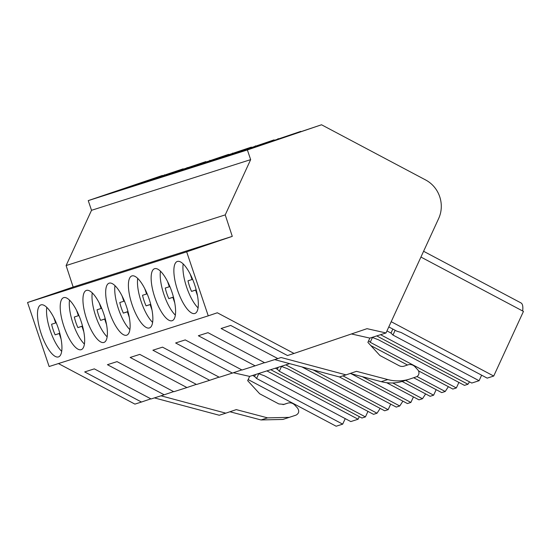 <?xml version="1.0" encoding="UTF-8"?>
<svg xmlns="http://www.w3.org/2000/svg" width="551" height="551" viewBox="0 0 551 551"><rect width="100%" height="100%" fill="white"/><g stroke="black" fill="none" stroke-linecap="round" stroke-linejoin="round"><path stroke-width="0.83" d="M250.65 159.638L225.235 214.89L232.274 236.365L186.672 251.841L208.25 315.847L217.321 312.775L294.034 353.446L367.028 328.671L386.024 332.956L438.665 218.506A28.742 27.164 72.3 0 0 425.682 179.991L321.529 124.774L230.931 155.086L300.77 131.386L226.991 156.339L208.195 162.325L274.095 139.878L204.256 163.578L185.467 169.563L251.366 147.117L162.731 176.802L228.631 154.356L158.791 178.056L140.002 184.041L205.902 161.595L117.267 191.28L183.166 168.833L94.538 198.518L162.407 175.445L88.25 200.612L91.521 210.31L250.65 159.638L247.378 149.941L321.529 124.774M164.377 174.819L164.825 175.06M187.106 167.58L187.56 167.821M209.841 160.341L210.289 160.582M232.57 153.102L233.025 153.343M255.306 145.863L255.754 146.105M278.035 138.625L278.489 138.866M300.77 131.386L301.218 131.627M247.378 149.941L88.25 200.612M225.235 214.89L66.106 265.561L91.521 210.31M232.274 236.365L73.152 287.037L66.106 265.561M186.672 251.841L27.55 302.513L73.152 287.037M208.25 315.847L49.129 366.525L27.55 302.513M177.326 261.456A27.454 8.968 -108.7 0 0 177.277 261.47A27.454 8.968 -108.7 0 0 177.58 290.267A27.454 8.968 -108.7 0 0 194.868 313.478A27.454 8.968 -108.7 0 0 194.916 313.457A27.454 8.968 -108.7 0 0 194.62 284.66A27.454 8.968 -108.7 0 0 177.326 261.456M86.404 290.411A27.454 8.968 -108.7 0 0 86.349 290.425A27.454 8.968 -108.7 0 0 86.652 319.222A27.454 8.968 -108.7 0 0 103.939 342.433A27.454 8.968 -108.7 0 0 103.987 342.412A27.454 8.968 -108.7 0 0 103.691 313.615A27.454 8.968 -108.7 0 0 86.404 290.411M172.132 320.716A27.454 8.968 -108.7 0 0 172.188 320.696A27.454 8.968 -108.7 0 0 171.884 291.899A27.454 8.968 -108.7 0 0 154.597 268.695A27.454 8.968 -108.7 0 0 154.542 268.709A27.454 8.968 -108.7 0 0 154.845 297.506A27.454 8.968 -108.7 0 0 172.132 320.716M131.861 275.934A27.454 8.968 -108.7 0 0 131.813 275.948A27.454 8.968 -108.7 0 0 132.116 304.744A27.454 8.968 -108.7 0 0 149.404 327.955A27.454 8.968 -108.7 0 0 149.452 327.935A27.454 8.968 -108.7 0 0 149.156 299.138A27.454 8.968 -108.7 0 0 131.861 275.934M63.668 297.65A27.454 8.968 -108.7 0 0 63.613 297.664A27.454 8.968 -108.7 0 0 63.916 326.461A27.454 8.968 -108.7 0 0 81.204 349.671A27.454 8.968 -108.7 0 0 81.259 349.651A27.454 8.968 -108.7 0 0 80.956 320.861A27.454 8.968 -108.7 0 0 63.668 297.65M126.668 335.194A27.454 8.968 -108.7 0 0 126.723 335.173A27.454 8.968 -108.7 0 0 126.42 306.377A27.454 8.968 -108.7 0 0 109.132 283.173A27.454 8.968 -108.7 0 0 109.077 283.186A27.454 8.968 -108.7 0 0 109.38 311.983A27.454 8.968 -108.7 0 0 126.668 335.194M58.475 356.91A27.454 8.968 -108.7 0 0 58.53 356.896A27.454 8.968 -108.7 0 0 58.227 328.1A27.454 8.968 -108.7 0 0 40.939 304.889A27.454 8.968 -108.7 0 0 40.884 304.903A27.454 8.968 -108.7 0 0 41.187 333.699A27.454 8.968 -108.7 0 0 58.475 356.91M294.034 353.446L287.477 355.533L230.711 325.434L221.089 328.499L277.856 358.598L264.749 362.772L207.982 332.673L198.36 335.738L255.127 365.836L242.013 370.01L185.246 339.912L175.624 342.977L232.398 373.075L219.284 377.249L162.517 347.151L152.896 350.216L209.662 380.314L196.549 384.488L139.782 354.389L130.16 357.454L186.934 387.553L173.82 391.727L117.053 361.628L107.431 364.693L164.198 394.792L151.084 398.965L94.317 368.867L84.696 371.932L141.469 402.03L134.912 404.117L58.42 363.564M351.448 333.961L369.852 338.107L386.024 332.956M277.856 358.598L281.086 357.503L346.028 374.873L356.483 371.326L387.801 379.577A43.116 40.746 -107.7 0 0 409.648 379.074A43.116 40.746 -107.7 0 0 410.343 378.847L416.253 376.843A4.312 4.077 -107.7 0 0 417.789 369.845L415.041 366.835A7.184 6.791 -107.7 0 0 408.002 364.845A7.184 6.791 -107.7 0 0 407.892 364.886L404.282 366.105A7.184 6.791 -107.7 0 1 404.165 366.146A7.184 6.791 -107.7 0 1 399.062 365.657L379.908 355.498L367.889 342.378L369.852 338.107M289.674 363.639L249.631 376.395L247.668 380.665L259.686 393.786L278.847 403.938L284.068 404.393L287.787 403.125L283.021 404.648M264.514 362.648L255.127 365.836M241.786 369.886L232.398 373.075M219.05 377.125L209.662 380.314M196.321 384.364L186.934 387.553M173.586 391.603L164.198 394.792M423.588 251.284L520.977 302.919A42.758 10.056 117.9 0 1 522.658 310.991M391.203 321.701L493.717 376.051L523.45 311.411L420.936 257.062M386.96 330.924L390.996 333.059L392.966 335.056L479.088 380.713L471.766 383.041L380.576 334.691M493.717 376.051L487.187 378.131L401.066 332.473L396.858 331.192L388.799 326.922M274.646 359.617L339.471 376.967L346.028 374.873M409.648 379.074L403.091 381.161A43.116 40.746 -107.7 0 1 381.244 381.671L350.154 373.475M359.307 416.632L358.109 419.235L266.911 370.892M258.481 373.578L264.673 375.906L350.794 421.57L358.109 419.235M248.17 379.577L336.158 426.226L342.694 424.146L345.236 418.622M479.088 380.713L481.629 375.19M372.139 337.377L378.33 339.712L464.452 385.369L467.951 384.261L469.528 381.85M418.478 370.837L452.86 389.061L456.352 387.952L458.893 382.428M413.643 377.724L441.723 392.608L445.215 391.499L448.369 386.685M402.127 381.457L430.124 396.3L433.623 395.191L436.165 389.667M386.644 382.697L418.987 399.847L422.486 398.738L425.634 393.924M351.207 373.757L407.396 403.546L410.888 402.43L413.429 396.906M339.395 376.939L396.259 407.086L399.75 405.977L402.905 401.162M301.927 366.918L384.66 410.784L388.159 409.668L390.7 404.145M281.21 366.339L287.402 368.667L373.523 414.331L377.022 413.216L380.176 408.401M270.734 369.673L361.931 418.023L365.423 416.907L367.965 411.383M390.996 333.059L392.835 329.064M392.966 335.056L395.157 330.29M150.857 398.841L141.469 402.03M154.432 397.905L219.257 415.247L225.814 413.16L160.988 395.811M283.028 404.648L287.67 403.167C290.377 402.382 292.76 403.029 294.826 405.116L297.574 408.126C299.496 411.122 298.986 413.457 296.039 415.123L282.897 419.442L261.029 419.952L229.939 411.762M289.447 417.355L267.586 417.865L236.269 409.613L225.814 413.16M252.62 375.445L254.603 376.498L256.573 378.489L342.694 424.146M254.603 376.498L255.512 374.522M256.573 378.489L258.763 373.723M233.404 372.731L249.631 376.395M467.951 384.261L376.753 335.91M456.352 387.952L370.231 342.295L372.421 337.529M368.66 340.697L370.231 342.295M407.485 365.01L370.795 345.553M445.215 391.499L416.962 376.519M433.623 395.191L405.639 380.355M422.486 398.738L392.725 382.959M410.888 402.43L362.331 376.684M399.75 405.977L342.942 375.858M388.159 409.668L313.223 369.941M377.022 413.216L285.824 364.865M365.423 416.907L279.302 371.25L281.492 366.484M275.348 368.206L277.339 369.26L279.302 371.25M277.339 369.26L278.248 367.283M197.499 295.722L195.612 290.108L191.555 291.396A18.211 5.951 71.3 0 1 187.987 280.81L192.037 279.522L190.26 274.246M198.091 307.906A27.454 8.968 71.3 0 1 183.173 263.95M192.037 279.522L192.609 279.329M196.184 289.833L191.555 291.396M195.612 290.108L196.204 289.909M174.77 302.96L172.876 297.347L168.826 298.635A18.211 5.951 71.3 0 1 165.252 288.049L169.309 286.761L167.532 281.485M175.356 315.144A27.454 8.968 71.3 0 1 160.444 271.188M169.309 286.761L169.873 286.568M173.448 297.072L168.826 298.635M172.876 297.347L173.469 297.147M152.035 310.199L150.148 304.586L146.091 305.874A18.211 5.951 71.3 0 1 142.523 295.288L146.573 294L144.796 288.724M152.627 322.383A27.454 8.968 71.3 0 1 137.709 278.427M146.573 294L147.145 293.807M150.719 304.31L146.091 305.874M150.148 304.586L150.74 304.386M129.306 317.438L127.412 311.825L123.362 313.12A18.211 5.951 71.3 0 1 119.787 302.527L123.844 301.239L122.067 295.963M129.898 329.622A27.454 8.968 71.3 0 1 114.98 285.666M123.844 301.239L124.409 301.046M127.984 311.549L123.362 313.12M127.412 311.825L128.004 311.625M106.577 324.677L104.683 319.063L100.626 320.358A18.211 5.951 71.3 0 1 97.059 309.765L101.109 308.477L99.332 303.202M107.163 336.861A27.454 8.968 71.3 0 1 92.244 292.905M101.109 308.477L101.68 308.284M105.255 318.788L100.626 320.358M104.683 319.063L105.275 318.864M83.842 331.916L81.947 326.302L77.898 327.597A18.211 5.951 71.3 0 1 74.323 317.004L78.38 315.716L76.603 310.44M84.434 344.099A27.454 8.968 71.3 0 1 69.516 300.143M78.38 315.716L78.945 315.523M82.519 326.027L77.898 327.597M81.947 326.302L82.54 326.102M61.113 339.154L59.219 333.541L55.162 334.836A18.211 5.951 71.3 0 1 51.594 324.243L55.644 322.955L53.867 317.679M61.698 351.338A27.454 8.968 71.3 0 1 46.78 307.382M55.644 322.955L56.216 322.762M59.79 333.265L55.162 334.836M59.219 333.541L59.811 333.341M387.801 379.577L381.244 381.671M267.586 417.865L261.029 419.952"/></g></svg>
